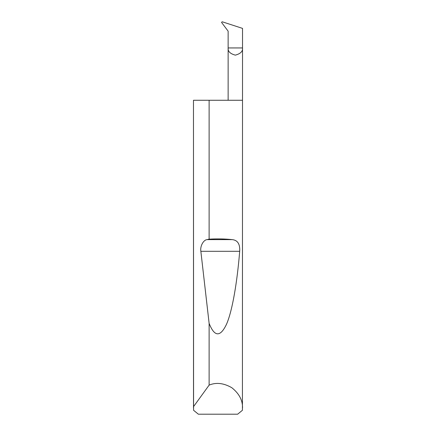 <?xml version="1.0" encoding="UTF-8"?>
<svg xmlns="http://www.w3.org/2000/svg" width="436" height="436" viewBox="0 0 436 436"><rect width="100%" height="100%" fill="white"/><g stroke="black" fill="none" stroke-linecap="round" stroke-linejoin="round"><path stroke-width="0.65" d="M228.137 100.264L228.137 47.944L242.525 47.944L242.525 28.384L222.256 21.8L221.564 22.247L221.69 22.601L228.137 31.158L228.137 47.944C227.728 51.344 230.126 53.742 235.331 55.138C240.536 53.742 242.934 51.344 242.525 47.944L242.421 410.276L237.642 414.2L198.358 414.2L193.579 410.276L193.475 100.264L193.508 406.679L209.122 385.124C216.163 382.176 223.744 383.053 231.854 387.746C239.168 393.604 242.721 400.352 242.525 407.987M209.122 239.157C217.341 238.699 225.063 238.857 232.301 239.626C237.664 240.214 240.127 244.106 239.691 251.3C237.217 281.727 232.475 310.514 226.578 324.101C220.344 337.29 214.528 337.055 209.122 323.381L200.854 251.3C199.955 246.384 203.334 239.964 206.996 239.626L209.122 239.157L209.122 100.264L242.525 100.264M209.122 385.124L209.122 323.381M193.475 407.987L193.508 406.679M209.122 100.264L193.508 100.264M206.996 239.626L232.301 239.626M200.854 251.3L239.691 251.3"/></g></svg>
